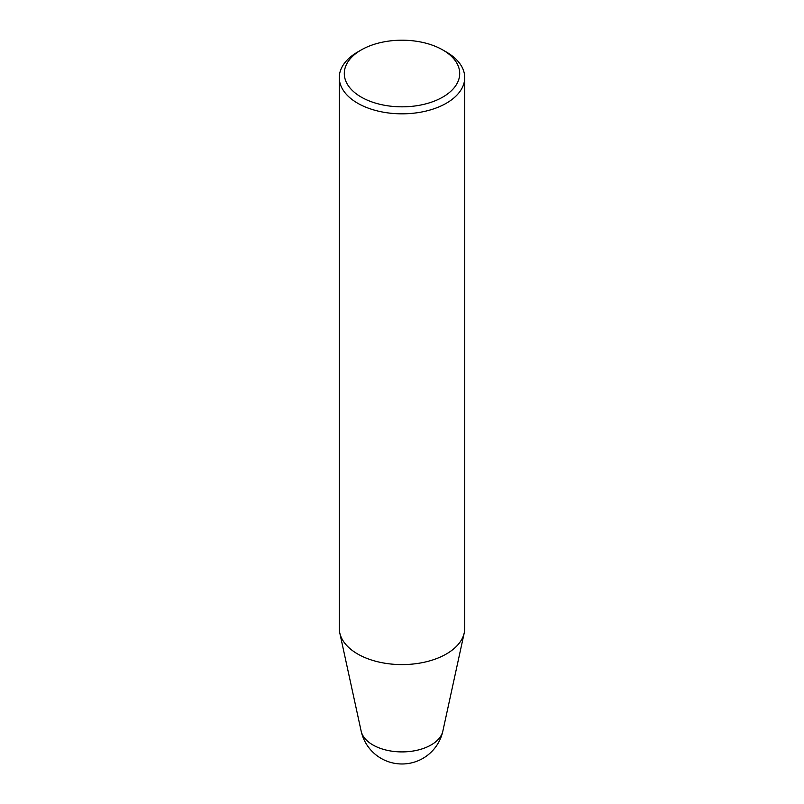 <?xml version="1.0" encoding="UTF-8"?>
<svg xmlns="http://www.w3.org/2000/svg" width="804" height="804" viewBox="0 0 804 804"><rect width="100%" height="100%" fill="white"/><g stroke="black" fill="none" stroke-linecap="round" stroke-linejoin="round"><path stroke-width="1.21" d="M442.853 731.097A41.818 41.818 0 0 1 361.147 731.097L361.147 731.097A41.175 23.778 0 0 0 372.885 744.946A41.175 23.778 0 0 0 415.346 750.624A41.175 23.778 0 0 0 442.853 731.097L464.23 632.899A62.722 36.21 180 0 1 422.341 662.637A62.722 36.21 180 0 1 357.649 653.984A62.722 36.21 180 0 1 339.77 632.899A62.722 36.21 180 0 1 339.278 628.376L339.278 77.616A62.722 36.21 180 0 1 357.649 52.009L361.197 49.959A57.707 33.316 0 0 0 361.197 97.073A57.707 33.316 0 0 0 442.803 97.073A57.707 33.316 0 0 0 442.803 49.959L446.351 52.009A62.722 36.21 180 0 1 464.722 77.616A62.722 36.21 180 0 1 425.999 111.073A62.722 36.21 180 0 1 357.649 103.213A62.722 36.21 180 0 1 339.278 77.616M464.722 77.616L464.722 628.376A62.722 36.21 180 0 1 464.23 632.899M446.351 52.009L442.803 49.959A57.707 33.316 0 0 0 361.197 49.959M361.147 731.097L339.77 632.899"/></g></svg>
